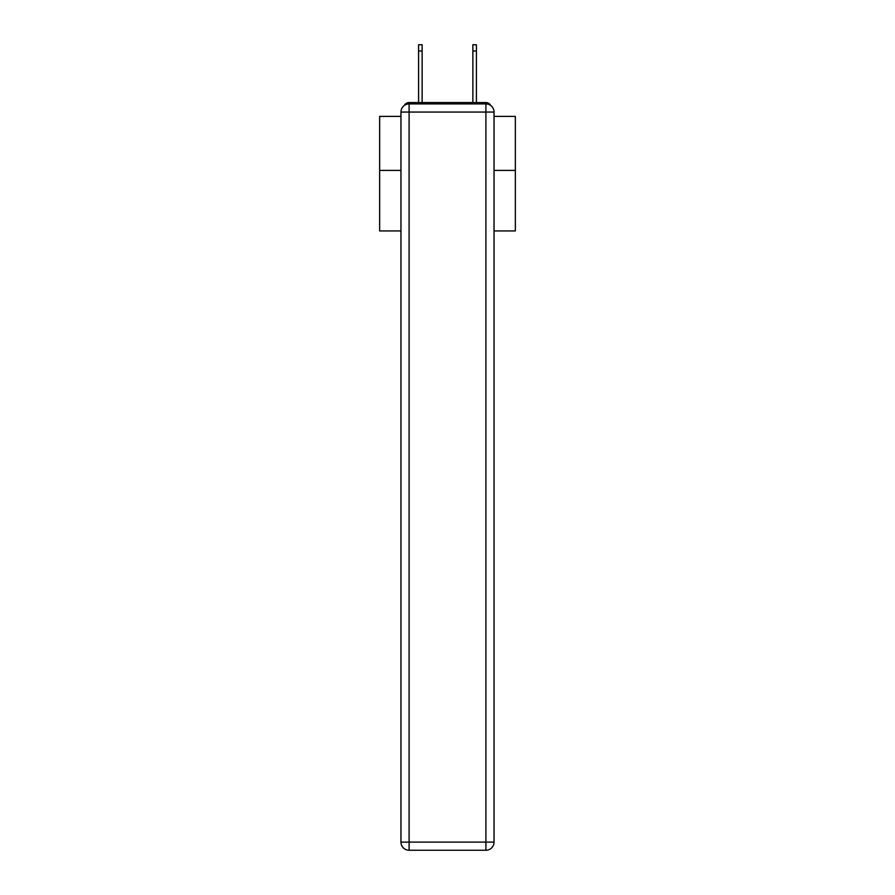 <?xml version="1.0" encoding="UTF-8"?>
<svg xmlns="http://www.w3.org/2000/svg" width="895" height="895" viewBox="0 0 895 895"><rect width="100%" height="100%" fill="white"/><g stroke="black" fill="none" stroke-linecap="round" stroke-linejoin="round"><path stroke-width="1.34" d="M494.04 230.932L515.352 230.932L515.352 116.395L494.04 116.395M400.96 170.408L379.648 170.408L379.648 116.395L400.96 116.395M379.648 170.408L379.648 230.932L400.96 230.932M490.728 105.498A5.426 5.426 0 0 0 485.907 102.556L409.093 102.556A5.426 5.426 0 0 0 404.272 105.498M515.352 170.408L494.04 170.408M409.093 102.556L418.591 102.556L418.591 44.75L422.127 44.75L422.127 102.556L426.333 102.556M468.667 102.556L472.873 102.556L472.873 44.75L476.408 44.75L476.408 102.556L485.907 102.556M409.093 103.909L485.907 103.909A8.144 8.144 0 0 1 494.04 112.054L494.04 842.106A8.144 8.144 0 0 1 485.907 850.25L409.093 850.25L409.093 842.106L485.907 842.106L485.907 112.054L409.093 112.054L409.093 842.106L400.96 842.106L400.96 112.054L409.093 112.054L409.093 103.909A8.144 8.144 0 0 0 400.96 112.054A8.144 8.144 0 0 1 409.093 103.909M400.96 842.106A8.144 8.144 0 0 0 409.093 850.25A8.144 8.144 0 0 1 400.96 842.106M485.907 850.25A8.144 8.144 0 0 0 494.04 842.106L485.907 842.106L485.907 850.25M494.04 112.054A8.144 8.144 0 0 0 485.907 103.909L485.907 112.054L494.04 112.054M418.591 50.993L422.127 50.993M476.408 50.993L472.873 50.993"/></g></svg>
